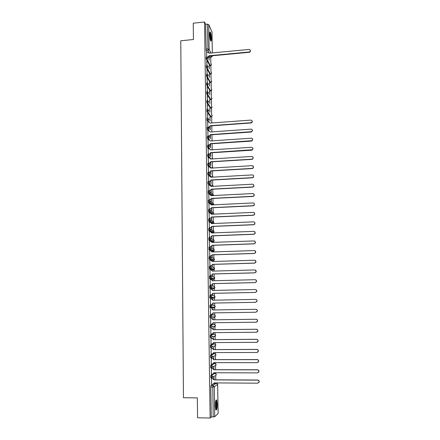 <?xml version="1.0" encoding="UTF-8"?>
<svg xmlns="http://www.w3.org/2000/svg" width="440" height="440" viewBox="0 0 440 440"><rect width="100%" height="100%" fill="white"/><g stroke="black" fill="none" stroke-linecap="round" stroke-linejoin="round"><path stroke-width="0.66" d="M212.883 374.116L210.914 375.271L210.843 377.823L211.574 377.883M214.275 363.385L210.766 365.129L210.7 367.664L211.437 367.725M214.115 353.584L210.623 355.036L210.556 357.555L211.299 357.616M213.961 343.827L210.48 344.993L210.413 347.495L211.156 347.562M213.807 334.114L210.337 335L210.276 337.491L211.019 337.552M214.33 326.92L215.386 326.227L211.987 326.882L210.903 327.597L210.634 326.37L210.865 325.05L214.291 324.445L210.188 325.061L210.133 327.536L210.881 327.597M210.051 315.166L209.996 317.631L210.749 317.691L210.722 315.161L214.143 314.831L210.051 315.166L210.722 315.161L211.959 316.409L211.827 316.998L210.755 317.691M209.858 307.775L211.673 307.164L215.061 307.06L214.032 307.709L210.612 307.835L211.673 307.164L211.816 306.554L210.579 305.316L209.907 305.327L209.941 307.846L210.612 307.835L210.579 305.316L213.994 305.261L215.198 306.466L215.061 307.06L215.023 305.839M210.436 295.52L209.764 295.537L209.803 298.04L210.469 298.029L210.436 295.52L211.668 296.752L211.514 297.38L210.469 298.029L213.884 298.177L214.902 297.545L215.05 296.934L213.846 295.741L210.634 295.532M210.276 285.775L209.627 285.791L209.66 288.288L210.326 288.272L210.293 285.775L211.525 286.995L211.354 287.65L210.326 288.272L213.736 288.69L214.737 288.084L214.902 287.447L213.697 286.264L210.678 285.83M210.128 276.078L209.484 276.095L209.523 278.581L210.188 278.564L210.149 276.078L211.376 277.288L211.195 277.964L210.188 278.564L213.593 279.246L214.572 278.663L214.753 278.009L213.554 276.832L210.705 276.204M209.979 266.431L209.347 266.453L209.38 268.917L210.045 268.901L210.007 266.431L211.233 267.63L211.035 268.329L210.045 268.901L213.444 269.846L214.412 269.297L214.605 268.615L213.411 267.449L210.716 266.64M209.831 256.834L209.209 256.85L209.242 259.309L209.907 259.287L209.869 256.828L211.09 258.022L210.876 258.748L209.907 259.287L213.301 260.497L214.242 259.974L214.456 259.264L213.263 258.11L210.711 257.147M209.682 247.28L209.072 247.302L209.105 249.744L209.764 249.722L209.732 247.275L210.947 248.457L210.711 249.211L209.764 249.722L213.158 251.191L214.077 250.696L214.308 249.959L213.12 248.815L210.678 247.704M209.534 237.771L208.934 237.798L208.967 240.229L209.627 240.202L209.589 237.771L210.81 238.942L210.546 239.729L209.627 240.202L213.015 241.929L213.906 241.466L214.165 240.702L212.977 239.564L210.623 238.315M209.391 228.316L208.797 228.338L208.83 230.758L209.49 230.731L209.451 228.311L210.667 229.471L210.375 230.291L209.49 230.731L212.872 232.711L213.736 232.282L214.016 231.49L210.551 228.976M209.248 218.9L208.659 218.928L208.698 221.337L209.352 221.309L209.314 218.9L210.524 220.049L210.205 220.902L209.352 221.309L212.729 223.537L213.56 223.141L213.873 222.316L210.458 219.676M209.105 209.534L208.527 209.561L208.516 211.904L209.215 211.926L209.181 209.534L210.386 210.672L210.029 211.558L209.215 211.926L212.328 214.214M208.962 200.216L208.389 200.244L208.384 202.576L209.077 202.598L209.044 200.211L210.249 201.344L209.853 202.263L209.077 202.598L210.535 203.775M208.819 190.938L208.257 190.971L208.252 193.298L208.945 193.309L208.906 190.933L210.111 192.06L209.671 193.017L208.945 193.309L210.265 194.475M208.676 181.709L208.126 181.742L207.895 182.683L208.126 184.058L208.808 184.069L208.774 181.704L209.974 182.82L209.479 183.816L208.808 184.069L210.04 185.246M208.532 172.524L207.994 172.557L207.763 173.476L207.999 174.867L208.676 174.867L208.637 172.519L209.836 173.624L209.286 174.658L208.676 174.867L209.836 176.066M208.395 163.383L207.862 163.416L207.631 164.312L207.867 165.721L208.538 165.715L208.505 163.378L209.698 164.472L209.083 165.55L208.538 165.715L209.649 166.936M208.257 154.286L207.73 154.319L207.504 155.194L207.74 156.618L208.406 156.607L208.373 154.281L209.561 155.37L208.406 156.607L209.468 157.85M208.12 145.233L207.597 145.266L207.372 146.119L207.614 147.56L208.274 147.543L208.241 145.228L209.429 146.305L208.274 147.543L210.54 149.974M207.983 136.224L207.471 136.257L207.24 137.093L207.488 138.545L208.142 138.523L208.109 136.213L209.292 137.286L208.142 138.523L209.127 139.816M207.697 122.034L207.834 127.259L207.339 127.292L207.114 128.101L207.372 129.591L208.01 129.542L207.977 127.248L209.16 128.31L208.01 129.542L208.967 130.862M207.708 118.333L207.213 118.371L206.987 119.158L207.24 120.648L207.884 120.61L207.851 118.322L209.028 119.378L207.884 120.61L208.808 121.952M207.576 109.45L207.081 109.489L206.855 110.259L207.114 111.766L207.752 111.716L207.73 109.439L208.896 110.49L207.768 111.716L211.079 116.782L212.19 115.588L211.591 114.664M207.444 100.606L206.954 100.645L206.729 101.398L206.987 102.916L207.625 102.867L207.587 100.595L208.764 101.64L207.625 102.867L210.947 108.152L212.053 106.964L211.497 106.062L211.393 99.413M207.312 91.8L206.822 91.845L206.602 92.582L206.861 94.111L207.493 94.056L207.24 92.526L207.669 91.806L208.632 92.835L207.493 94.056L210.815 99.567L211.921 98.379L211.398 97.499M207.185 83.039L206.69 83.083L206.476 83.804L206.734 85.344L207.367 85.288L207.108 83.749L207.631 83.061L208.5 84.073L207.367 85.288L210.683 91.014L211.783 89.832L211.299 88.979M207.053 74.322L206.564 74.36L206.349 75.07L206.608 76.621L207.24 76.566L207.191 74.305L208.368 75.35L207.24 76.566L210.551 82.505L211.651 81.323L211.195 80.493M206.927 65.637L206.431 65.681L206.228 66.38L206.487 67.936L207.114 67.881L207.059 65.626L208.241 66.666L207.114 67.881L210.419 74.036L211.519 72.853L211.09 72.05M206.8 56.997L206.305 57.046L206.102 57.728L206.36 59.296L206.987 59.235L206.932 56.986L207.488 57.107L208.115 58.025L206.987 59.235L210.287 65.604L211.382 64.422L210.986 63.641M211.398 38.462C211.277 35.475 210.914 33.352 210.309 32.098C209.853 31.581 209.616 32.417 209.616 34.601C209.737 37.604 210.095 39.727 210.7 40.97C211.162 41.487 211.398 40.651 211.398 38.462M217.201 404.168L216.623 400.076C215.848 399.514 215.419 401.418 215.331 405.785L215.914 409.888C216.695 410.427 217.124 408.518 217.201 404.168M215.771 379.814L215.699 375.298M215.672 373.428L215.661 372.757M215.611 369.683L215.545 365.398M215.518 363.572L215.507 362.648M215.457 359.601L215.391 355.553M215.364 353.76L215.347 352.589M215.298 349.569L215.243 345.752M215.215 343.998L215.193 342.579M215.144 339.592L215.089 336.012M215.061 334.284L215.034 332.624M214.99 329.665L214.935 326.315M214.913 324.616L214.88 322.718M214.836 319.786L214.786 316.668M214.759 315.002L214.726 312.857M214.681 309.952L214.638 307.07M214.61 305.426L214.572 303.05M214.528 300.168L214.489 297.528M214.462 295.9L214.423 293.304M214.374 290.422L214.341 288.03M214.313 286.423L214.269 283.608M214.225 280.726L214.192 278.586M214.165 276.991L214.121 273.961M214.077 271.079L214.044 269.192M214.022 267.603L213.966 264.358M213.923 261.476L213.901 259.848M213.873 258.258L213.818 254.804M213.774 251.922L213.752 250.553M213.73 248.963L213.67 245.295M213.626 242.418L213.609 241.313M213.582 239.712L213.521 235.835M213.477 232.958L213.466 232.122M213.439 230.5L213.378 226.419M213.334 223.542L213.323 222.981M213.296 221.337L213.23 217.052M213.186 214.176L213.18 213.901M213.153 212.218L213.087 207.73M213.043 204.853L213.021 203.638M213.015 203.137L212.938 198.451M212.894 195.58L212.878 194.557M212.872 194.106L212.795 189.216M212.751 186.351L212.652 180.031M212.608 177.161L212.509 170.885M212.454 167.255L212.366 161.788M212.316 158.389L212.229 152.73M212.179 149.567L212.086 143.721M212.042 140.784L211.943 134.75M211.899 131.89L211.805 125.824M211.761 122.964L211.662 116.617M211.629 114.681L211.525 107.998M211.365 97.438L211.261 90.871M211.228 88.853L211.129 82.368M211.096 80.311L210.997 73.904M210.964 71.808L210.865 65.478M210.832 63.344L210.733 57.2M218.108 413.435L214.709 416.763L211.255 416.944L210.826 386.952L211.063 385.468L213.928 383.493L214.011 382.905L257.697 383.18L259.089 382.025C259.166 380.925 258.671 380.298 257.615 380.138L213.966 379.907L212.702 378.499L214.126 379.803L257.719 380.034C258.775 380.193 259.264 380.82 259.188 381.92L258.77 382.685M214.055 383.46L216.469 383.158M197.56 417.786L210.122 418L204.551 22L193.243 23.183L193.419 39.517L180.78 40.772L183.447 397.743L197.34 397.898L197.56 417.786M211.255 416.944L210.122 418M209.693 57.299L209.154 56.485M207.009 52.234L206.234 50.694L207.999 50.529L207.378 24.156L208.747 24.563L211.976 31.966M207.378 24.156L205.623 24.338L204.551 22M209.347 68.756L209.132 65.632M209.297 65.615L209.171 68.425M207.02 65.582L206.784 61.155M206.96 61.138L206.85 65.648M209.479 77.363L209.259 74.091M209.429 74.074L209.303 77.05M207.147 74.261L206.91 69.762M207.081 69.746L206.976 74.327M209.611 86.014L209.385 82.588M209.556 82.572L209.435 85.712M207.273 82.979L207.037 78.408M207.207 78.392L207.103 83.05M209.743 94.705L209.517 91.124M209.688 91.108L209.566 94.413M207.405 91.74L207.157 87.098M207.334 87.082L207.229 91.812M209.875 103.439L209.649 99.699M209.814 99.682L209.698 103.158M207.531 100.54L207.29 95.826M207.46 95.81L207.378 100.612M210.007 112.211L209.776 108.312M209.946 108.301L209.831 111.942M207.658 109.384L207.416 104.599M207.592 104.583L207.531 109.456M210.139 121.022L209.907 116.969M210.078 116.958L209.968 120.769M207.79 118.272L207.543 113.41M207.719 113.399L207.68 118.338M207.829 130.944L207.988 136.213M207.961 139.893L208.137 145.206M208.093 148.891L208.296 154.248M208.225 157.927L208.445 163.279M208.357 167.007L208.577 172.376M208.494 176.132L208.709 181.517M210.876 180.906L211.096 183.882L211.046 180.549M208.626 185.301L208.846 190.696M208.764 194.519L208.978 199.925M208.901 203.775L209.115 209.198M209.038 213.076L209.248 218.515M211.437 217.921L211.646 220.187L211.607 217.558M209.181 222.426L209.385 227.882M211.58 227.293L211.783 229.372L211.75 226.924M209.325 231.825L209.523 237.292M211.723 236.704L211.926 238.607L211.893 236.341M209.468 241.263L209.66 246.747M211.865 246.164L212.069 247.88L212.036 245.795M209.616 250.751L209.798 256.251M209.616 256.19L211.849 255.618L212.069 254.793L212.207 257.202L212.179 255.305M209.77 260.288L209.941 265.798M209.754 265.749L211.03 265.711L212.014 265.149L212.372 264.407L212.35 266.563L212.322 264.853M209.93 269.869L210.078 275.396M212.3 274.824L212.493 275.974L212.471 274.456M212.553 279.972L212.559 280.346M210.106 279.499L210.221 285.038M212.443 284.471L212.636 285.428L212.619 284.103M212.707 290.026L212.526 289.663M210.177 294.723L211.459 294.695L212.498 294.052L212.812 293.343L212.652 294.069L211.618 294.707L210.177 294.734L210.095 289.168M212.591 294.168L212.779 294.932L212.762 293.793M212.856 299.75L212.663 298.969M212.845 298.969L212.669 299.382M210.419 298.903L210.502 304.475M212.74 303.914L212.927 304.48L212.911 303.54M213.004 309.524L212.988 308.534L212.817 309.155M210.562 308.671L210.458 314.298M212.889 313.709L212.894 314.077M213.153 319.347L213.136 318.153L212.966 318.973M210.705 318.483L210.601 324.132M213.301 329.219L213.279 327.811L213.114 328.845M210.848 328.339L210.892 334.026M213.455 339.141L213.428 337.524L213.268 338.762M210.997 338.25L211.002 343.981M213.56 342.59L213.461 343.151M213.604 349.113L213.576 347.281L213.417 348.733M211.139 348.211L211.129 353.98M213.757 359.134L213.725 357.088L213.571 358.749M211.288 358.221L211.261 364.034M213.912 369.204L213.873 366.944L213.725 368.819M211.431 368.28L211.398 374.138M214.066 379.33L214.027 376.849L213.873 378.945M211.58 378.395L211.536 384.296M213.697 373.643L215.1 373.247M213.884 298.177L209.803 298.04M213.736 288.69L209.66 288.288M212.966 279.263L209.523 278.581M212.828 269.869L209.38 268.917M212.691 260.519L209.242 259.309M212.559 251.213L209.105 249.744M212.421 241.951L211.453 241.489M210.991 241.252L208.967 240.229M212.289 232.738L211.58 232.359M210.573 231.776L208.83 230.758M212.157 223.564L211.701 223.311M210.287 222.382L208.698 221.337M210.029 213.032L208.56 211.959M209.798 203.731L208.428 202.626M209.583 194.475L208.291 193.341M209.38 185.262L208.159 184.102M209.187 176.094L208.027 174.906M209.006 166.969L207.895 165.754M208.83 157.889L207.763 156.646M208.659 148.852L207.631 147.587M208.494 139.859L207.504 138.567M208.329 130.906L207.372 129.591L208.219 129.508L209.193 130.862M208.175 122.001L207.246 120.654L207.878 120.599L208.923 121.946M210.595 116.82L207.114 111.766L207.752 111.716L211.096 116.782C212.339 116.336 212.514 115.643 211.618 114.703M210.463 108.196L206.987 102.916M210.331 99.616L206.861 94.111M210.205 91.075L206.734 85.344M210.078 82.572L206.608 76.621M209.946 74.107L206.487 67.936M209.82 65.687L206.36 59.296M209.215 60.187L209.006 57.211M209.171 57.195L209.044 59.846M206.679 52.267L206.723 57.008M213.367 333.41L213.362 333.064M213.219 323.719L213.208 323.175M213.07 314.077L213.059 313.33M211.508 211.046L211.464 208.241M211.371 201.949L211.321 198.963M211.233 192.891L211.184 189.734M210.958 174.801L210.903 171.407M210.821 165.732L210.766 162.311M210.683 156.706L210.628 153.257M210.546 147.719L210.49 144.249M210.408 138.782L210.359 135.278M210.276 129.883L210.221 126.357M213.818 336.6L213.956 336.32M213.67 326.925L213.835 326.524M213.527 317.3L213.708 316.789M213.378 307.72L213.571 307.104M213.29 298.15L213.439 297.473M213.174 288.618L213.296 287.898M213.054 279.136L213.158 278.372M212.927 269.704L213.015 268.895M212.795 260.315L212.872 259.474M212.663 250.976L212.729 250.102M212.531 241.687L212.586 240.779M212.399 232.436L212.443 231.512M212.267 223.234L212.3 222.299M212.135 214.077L212.152 213.136M212.009 204.903L212.014 204.028M211.888 195.63L211.871 194.981M211.75 186.401L211.734 185.988M205.623 24.338L206.234 50.694M210.056 126.704L210.1 129.635M210.188 135.63L210.238 138.545M210.326 144.601L210.37 147.499M210.463 153.61L210.507 156.497M210.601 162.668L210.645 165.534M210.738 171.765L210.782 174.62M211.013 190.097L211.057 192.731M211.156 199.326L211.195 201.801M211.294 208.604L211.332 210.914M209.049 55.754L209.204 56.139L208.082 57.349L207.928 57.046L209.049 55.754L249.051 52.003C250.371 51.53 250.657 50.765 249.915 49.709L248.985 49.445L209.011 53.229L208.434 52.25L206.652 52.267M208.967 52.866L209.132 53.213M250.338 50.419C250.613 51.403 250.217 52.036 249.156 52.311L209.204 56.056M207.455 57.09L207.928 57.046M209.721 32.637L210.403 34.287C210.936 37.461 210.969 39.556 210.496 40.562M210.331 40.068C210.606 38.748 210.529 36.889 210.095 34.485L209.66 33.116M210.7 40.97C211.09 39.43 211.007 37.092 210.452 33.946L209.847 32.148M215.859 400.516L216.128 400.813C216.915 402.298 216.596 409.525 215.738 409.437M215.617 408.947C216.343 406.511 216.403 403.898 215.793 401.115L215.727 400.994M215.941 409.937C216.81 408.936 216.981 401.726 216.178 400.202L216.079 400.021M207.74 127.116L209.149 127.001L210.265 125.934L209.303 127.221L207.889 127.336M252.164 120.967C252.516 121.858 252.23 122.513 251.312 122.931L210.265 125.934M210.111 125.714L251.207 122.7C252.626 121.545 252.5 120.681 250.828 120.104L210.073 123.09L208.896 121.946L207.669 122.04M207.873 136.048L209.374 135.911L210.397 134.86L209.528 136.12L208.021 136.257M252.395 129.971L251.719 131.895L251.24 132.017L210.397 134.86M210.243 134.645L251.614 131.675C252.857 130.471 252.67 129.624 251.064 129.129L210.205 132.011L209.028 130.862L207.796 130.944M207.999 145.024L209.594 144.859L210.381 143.621L209.754 145.057L208.236 145.216M252.626 139.018L252.104 140.894L251.477 141.086L210.535 143.825M210.381 143.621L251.999 140.685C253.077 139.453 252.846 138.622 251.301 138.199L210.342 140.971L209.16 139.816L207.928 139.898M208.131 154.044L209.814 153.846L210.672 152.834L209.968 154.033L208.28 154.231M252.852 148.104L252.466 149.924L251.713 150.2L210.672 152.834M210.518 152.642L252.362 149.732C253.297 148.484 253.022 147.675 251.537 147.312L210.474 149.892M208.06 148.891L209.292 148.814M208.263 163.103L210.023 162.877L210.81 161.882L210.183 163.053L208.412 163.284M253.083 157.234L252.808 159.005L251.95 159.357L210.81 161.882M210.656 161.706L251.851 159.176L252.709 158.823C253.517 157.575 253.209 156.788 251.779 156.464L210.617 159.027L209.429 157.85L208.186 157.927M208.395 172.211L210.232 171.941L210.947 170.979L210.386 172.112L208.538 172.376M252.12 165.841C253.501 166.133 253.841 166.892 253.138 168.135L252.192 168.564L210.947 170.979M210.793 170.814L252.087 168.388L253.033 167.959C253.737 166.722 253.396 165.957 252.016 165.671L210.755 168.124L209.561 166.936L208.318 167.007M208.527 181.363L210.43 181.055L211.09 180.12L210.584 181.209L208.67 181.517M253.528 175.621L253.446 177.309L252.434 177.81L211.09 180.12M210.931 179.96L252.329 177.65L253.341 177.149C253.957 175.918 253.6 175.175 252.258 174.916L210.892 177.26L209.698 176.066L208.456 176.138M208.665 190.553L210.623 190.212L211.228 189.299L210.777 190.355L208.802 190.702M253.748 184.877L253.743 186.538L252.676 187.105L211.228 189.299M211.073 189.156L252.571 186.956L253.644 186.389C254.183 185.169 253.803 184.443 252.5 184.206L211.03 186.439L209.836 185.235L208.588 185.306M208.797 199.793L210.81 199.413L211.365 198.528L210.964 199.546L208.934 199.925M210.859 194.81L211.321 195.657M252.852 193.688C254.117 193.903 254.513 194.618 254.034 195.816L252.923 196.444L211.365 198.528M211.211 198.396L252.819 196.306L253.93 195.679C254.408 194.475 254.012 193.765 252.747 193.545L211.173 195.668L209.968 194.453L208.72 194.519M208.934 209.077L210.991 208.665L211.508 207.801L211.145 208.786L209.066 209.198M210.964 204.034L211.464 204.93M254.183 203.506L254.32 205.15L253.165 205.832L211.508 207.801M211.354 207.68L253.061 205.706L254.216 205.024C254.639 203.83 254.232 203.132 252.989 202.928L211.31 204.941L210.106 203.715L208.857 203.775M209.066 218.411L211.167 217.96L211.651 217.124L211.327 218.064L209.198 218.521M211.057 213.306L211.607 214.247M254.386 212.889L254.595 214.533L253.413 215.264L211.651 217.124M211.492 217.014L253.308 215.149L254.496 214.418C254.87 213.24 254.452 212.553 253.237 212.361L211.453 214.258L210.249 213.021L208.989 213.081M209.204 227.782L211.343 227.299L211.794 226.485L211.497 227.398L209.33 227.882M211.151 222.618L211.75 223.614M254.584 222.31L254.87 223.971L253.66 224.747L211.794 226.485M211.635 226.386L253.556 224.642L254.771 223.867C255.107 222.695 254.678 222.024 253.484 221.837L211.596 223.619L210.386 222.376L209.127 222.431M209.341 237.204L210.606 237.155L211.514 236.693L211.937 235.895L211.668 236.775L209.457 237.292M211.233 231.979L211.893 233.019L210.524 231.776L209.264 231.825M254.777 231.77L255.145 233.453L253.907 234.273L211.937 235.895M211.778 235.807L253.809 234.179L255.041 233.365C255.343 232.205 254.909 231.539 253.732 231.363L211.734 232.936M209.479 246.675L210.744 246.631L211.679 246.131L212.08 245.35L211.838 246.202L209.589 246.747M211.31 241.384L212.036 242.473L210.667 241.219L209.402 241.269M254.953 241.274L255.415 242.99L254.161 243.843L212.08 245.35M211.921 245.278L254.056 243.766L255.31 242.913C255.585 241.764 255.14 241.104 253.985 240.933L211.877 242.391M211.387 250.844L212.179 251.977M255.112 250.828L255.684 252.582L254.414 253.468L212.223 254.854M211.849 255.618L211.046 256.207L209.715 256.251M212.069 254.793L254.309 253.402L255.58 252.516C255.827 251.372 255.376 250.723 254.232 250.553L212.025 251.983L210.804 250.712L209.539 250.756M211.453 260.348L212.328 261.525M255.255 260.425L255.948 262.218L254.667 263.137L212.372 264.407M212.014 265.149L211.189 265.76L209.836 265.798M212.212 264.358L254.562 263.082L255.849 262.163C256.075 261.036 255.618 260.387 254.485 260.221L212.168 261.531L210.947 260.249L209.677 260.288M209.897 275.358L211.173 275.325L212.174 274.736L212.514 274.005L212.333 274.774L211.332 275.363L209.946 275.396M211.514 269.902L212.471 271.123M255.382 270.078L256.218 271.909L254.92 272.855L212.514 274.005M212.355 273.966L254.815 272.817L256.113 271.871C256.317 270.743 255.86 270.1 254.738 269.94L212.316 271.128L211.09 269.836L209.814 269.869M210.034 285.016L211.316 284.988L212.333 284.372L212.663 283.646L212.493 284.394L211.475 285.01L210.034 285.043M211.569 279.51L212.619 280.764M255.492 279.78C256.35 280.115 256.685 280.737 256.482 281.65L255.173 282.623L212.663 283.646M212.504 283.624L255.068 282.596L256.382 281.622C256.57 280.5 256.108 279.862 254.997 279.708L212.46 280.77L211.233 279.466L209.952 279.499M211.618 289.168L212.768 290.455M255.58 289.553C256.542 289.817 256.933 290.45 256.751 291.445L255.431 292.441L212.812 293.343M212.652 293.326L255.327 292.424L256.652 291.429C256.817 290.312 256.355 289.68 255.25 289.52L212.608 290.461L211.376 289.152L210.095 289.179M212.801 303.083L212.817 303.787L211.761 304.452L210.315 304.475L211.607 304.452L212.657 303.787L212.801 303.083L255.585 302.302L256.916 301.284C257.07 300.173 256.603 299.541 255.508 299.387L212.757 300.201L211.519 298.881L210.238 298.903M211.651 298.881L212.911 300.195M255.657 299.393C256.724 299.569 257.175 300.201 257.021 301.29L255.69 302.308L212.955 303.083M210.458 314.276L211.75 314.259L212.817 313.572L212.949 312.884L255.844 312.235L257.186 311.195C257.329 310.084 256.856 309.458 255.767 309.298L212.905 309.991L211.668 308.655L213.065 309.98L255.871 309.293C256.954 309.447 257.428 310.079 257.29 311.185L255.948 312.224M213.109 312.884L212.977 313.561L211.915 314.243M210.601 324.126L211.899 324.115L212.977 323.406L213.098 322.735L256.102 322.212L257.455 321.156C257.587 320.05 257.109 319.418 256.025 319.264L213.054 319.825L211.811 318.483L213.213 319.803L256.13 319.242C257.207 319.396 257.686 320.029 257.554 321.129L256.471 322.163M213.257 322.735L213.136 323.378L212.163 324.082M210.518 318.483L211.97 318.466M210.518 318.5L211.811 318.483M210.744 334.032L212.042 334.02L213.136 333.295L213.246 332.64L256.366 332.244L257.725 331.166C257.846 330.066 257.362 329.434 256.289 329.28L213.202 329.714L211.959 328.361L213.362 329.681L256.394 329.247C257.466 329.401 257.945 330.027 257.829 331.127L256.894 332.134M213.406 332.64L213.29 333.25L212.399 333.96M210.672 328.345L212.119 328.328M210.667 328.377L211.959 328.361M210.892 343.981L212.19 343.976L213.29 343.228L213.4 342.59L256.63 342.326L257.994 341.231C258.104 340.131 257.62 339.504 256.553 339.35L213.356 339.652L212.108 338.289L213.51 339.603L256.652 339.3C257.725 339.455 258.203 340.082 258.099 341.182L257.307 342.15M210.865 338.25L212.267 338.245M213.29 343.228L212.636 343.882M210.81 338.3L212.108 338.289M211.035 353.98L212.339 353.98L213.45 353.216L213.549 352.594L256.894 352.462L258.269 351.351C258.368 350.251 257.884 349.624 256.817 349.47L213.505 349.641L212.256 348.266L213.664 349.58L256.916 349.404C257.983 349.564 258.467 350.191 258.368 351.285L257.697 352.204M213.708 352.594L212.872 353.854M211.041 348.211L212.416 348.205M210.953 348.271L212.256 348.266M211.184 364.034L212.487 364.034L213.609 363.253L213.703 362.648L257.158 362.648L258.538 361.521C258.632 360.421 258.143 359.793 257.081 359.639L213.659 359.678L212.405 358.292L213.818 359.601L257.186 359.563C258.247 359.722 258.731 360.349 258.643 361.444L258.071 362.313M213.862 362.648L213.098 363.869M211.2 358.221L212.564 358.221M211.101 358.292L212.405 358.292M211.327 374.138L212.641 374.143L213.769 373.346L213.857 372.752L257.428 372.884L258.814 371.745C258.896 370.651 258.406 370.018 257.351 369.864L213.813 369.765L212.553 368.368L213.972 369.677L257.45 369.771C258.506 369.93 258.995 370.557 258.913 371.652L258.429 372.471M213.857 372.851L213.318 373.929M211.36 368.28L212.713 368.286M211.244 368.368L212.553 368.368M211.514 378.395L212.867 378.4M214.011 383.004L213.532 384.043M211.475 384.296L212.79 384.302M211.393 378.493L212.702 378.499M214.913 375.777L211.635 377.883L211.596 375.276L215.045 373.241L216.271 374.517L216.189 375.001L215.919 373.632M210.914 375.271L211.596 375.276L212.856 376.585L212.773 377.086L210.843 377.823M215.05 365.657L211.486 367.725L211.216 366.559L211.448 365.129L214.94 363.391M210.766 365.129L211.448 365.129L212.707 366.427L212.614 366.938L210.7 367.664M214.918 355.762L211.338 357.616L211.068 356.433L211.299 355.031L214.781 353.579M210.623 355.036L211.299 355.031L212.553 356.323L212.46 356.846L210.556 357.555M214.786 345.917L214.627 346.319L215.705 345.587L212.3 346.808L211.195 347.562L210.925 346.363L211.156 344.988L214.621 343.822M210.48 344.993L211.156 344.988L212.405 346.269L212.3 346.808L210.413 347.495M214.649 336.132L214.478 336.595L215.545 335.885L212.146 336.82L211.046 337.552L210.777 336.341L211.007 334.994L214.462 334.109M210.337 335L211.007 334.994L212.256 336.264L212.146 336.82L210.276 337.491M210.188 325.061L210.865 325.05L212.108 326.31L211.987 326.882L210.133 327.536M211.063 385.468L212.988 385.484L216.409 383.158L217.641 384.439L214.258 386.804L214.709 416.763M218.108 413.523L217.635 384.373M209.55 57.266L211.266 57.107L210.678 55.919M209.325 53.196L207.999 50.529L209.121 49.319L210.947 53.042M211.998 31.862L212.333 52.91L211.976 31.774M208.747 24.563L209.121 49.319L207.746 48.944L205.981 49.115M214.231 363.385L214.891 363.385L216.117 364.65L216.029 365.145L215.798 363.809M214.082 353.584L214.742 353.579L215.963 354.833L215.864 355.344L215.672 354.035M213.928 343.827L214.588 343.822L215.809 345.065L215.705 345.587L215.551 344.305M213.78 334.114L214.44 334.109L215.655 335.341L215.545 335.885L215.419 334.62M212.944 279.263L213.615 279.246M212.801 269.869L213.477 269.846M212.657 260.519L213.34 260.497M212.514 251.213L213.202 251.191M212.372 241.951L213.065 241.929M212.234 232.738L212.927 232.711M212.091 223.564L212.795 223.537M210.353 210.419L213.73 213.191L213.384 214.049L213.648 212.773M211.937 204.908L211.151 204.27M210.238 201.196L213.587 204.105L213.345 204.842M211.591 195.646L211.107 195.222M210.106 192.016L213.444 195.063L213.345 195.558M210.458 116.831L211.211 116.771M211.079 108.147L210.947 108.152C212.185 107.74 212.372 107.052 211.519 106.101M210.194 99.616L210.815 99.567C212.031 99.176 212.234 98.494 211.42 97.537M210.821 91.025L210.694 91.031C211.882 90.646 212.091 89.969 211.316 89.012M209.935 82.561L210.562 82.528C211.734 82.154 211.948 81.488 211.211 80.526M209.803 74.091L210.436 74.063C211.585 73.7 211.811 73.04 211.107 72.078M209.677 65.659L210.309 65.642C211.442 65.285 211.668 64.631 210.997 63.668M210.43 65.632L209.698 65.698M210.562 74.058L209.825 74.118M210.689 82.522L209.952 82.583M210.953 99.567L210.205 99.627M215.287 324.984L215.386 326.227L215.501 325.672L214.308 324.445M212.146 140.85L211.855 140.707M212.509 149.847L211.931 149.474M212.784 158.895L212.003 158.285M212.999 167.987L212.069 167.134M213.158 177.133L212.13 176.033M213.279 186.318L212.185 184.976M213.24 214.176L210.029 211.558L208.516 211.904M214.181 317.29L215.221 316.618L215.353 316.047L214.143 314.831M211.431 57.079L212.344 56.144M210.826 386.952L212.762 386.969L212.988 385.484L214.258 386.804L212.762 386.969L213.208 416.977M209.049 55.836L209.204 56.139M249.051 52.003L249.156 52.311M207.488 138.545L208.445 138.463L209.49 139.838M207.614 147.56L208.665 147.45L209.831 148.907M207.74 156.618L208.879 156.481L211.019 159.005M207.867 165.721L209.083 165.55L211.376 168.086M207.999 174.867L209.286 174.658L211.75 177.21M208.126 184.058L209.479 183.816L212.141 186.379M208.252 193.298L209.671 193.017L212.564 195.597M208.384 202.576L209.853 202.263L213.026 204.859M208.648 221.282L210.205 220.902L213.56 223.141L213.785 221.887M208.78 230.698L210.375 230.291L213.736 232.282L213.923 231.039M208.912 240.169L210.546 239.729L213.906 241.466L214.06 240.24M209.044 249.678L210.711 249.211L214.077 250.696L214.198 249.48M209.176 259.243L210.876 258.748L214.242 259.974L214.335 258.764M209.314 268.851L211.035 268.329L214.412 269.297L214.473 268.092M209.446 278.509L211.195 277.964L214.572 278.663L214.61 277.459M209.583 288.216L211.354 287.65L214.737 288.084L214.748 286.875M209.721 297.974L211.514 297.38L214.902 297.545L214.885 296.334M209.996 317.631L215.221 316.618L215.155 315.387M212.482 149.847L211.965 149.518M210.678 149.963L210.452 149.683M212.779 158.895L212.042 158.329M213.004 167.987L212.113 167.178M213.18 177.128L212.174 176.077M213.306 186.318L212.229 185.02M213.373 195.553L213.367 194.678M213.362 204.842L213.51 203.704M209.572 57.31L211.294 57.151L212.382 55.759M218.13 413.479L217.663 384.406L217.245 383.51"/></g></svg>
